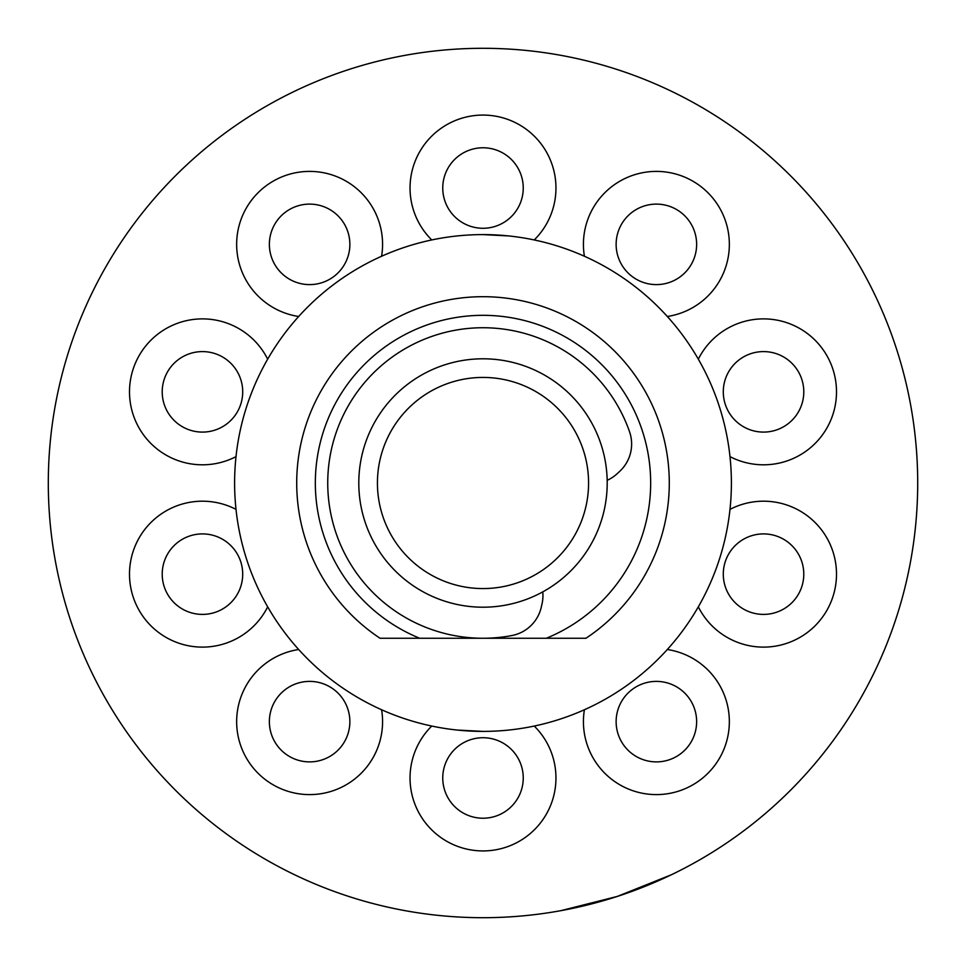 <?xml version="1.0" encoding="UTF-8"?>
<svg xmlns="http://www.w3.org/2000/svg" width="966" height="966" viewBox="0 0 966 966"><rect width="100%" height="100%" fill="white"/><g stroke="black" fill="none" stroke-linecap="round" stroke-linejoin="round"><path stroke-width="1.45" d="M377.428 483A105.572 105.572 0 0 0 483 588.572A105.572 105.572 0 0 0 588.572 483A105.572 105.572 0 0 0 483 377.428A105.572 105.572 0 0 0 377.428 483M607.203 483A124.203 124.203 0 0 1 483 607.203A124.203 124.203 0 0 1 358.797 483A124.203 124.203 0 0 1 483 358.797A124.203 124.203 0 0 1 607.203 483M607.167 480.307A37.263 37.263 0 0 0 617.214 473.666L619.701 471.348A37.263 37.263 0 0 0 629.566 431.802A155.248 155.248 0 0 0 348.545 405.37A155.248 155.248 0 0 0 511.944 635.531A37.263 37.263 0 0 0 541.262 607.216L542.023 603.895A37.263 37.263 0 0 0 542.759 591.88M671.515 874.701L617.334 896.424L560.727 910.697C599.27 903.669 636.196 891.666 671.515 874.701M483 917.7A434.7 434.7 0 0 0 917.7 483A434.7 434.7 0 0 0 483 48.3A434.7 434.7 0 0 0 48.3 483A434.7 434.7 0 0 0 483 917.7M814.604 764.082L815.473 763.043M891.316 632.138L892.222 629.627M483 234.605A248.395 248.395 0 0 0 234.605 483A248.395 248.395 0 0 0 483 731.395A248.395 248.395 0 0 0 731.395 483A248.395 248.395 0 0 0 483 234.605L508.72 235.933M380.024 638.248L419.667 638.248L380.024 638.248A186.305 186.305 0 0 1 483 296.695A186.305 186.305 0 0 1 585.976 638.248L546.333 638.248A167.673 167.673 0 0 0 483 315.327A167.673 167.673 0 0 0 419.667 638.248L482.288 638.248M483 731.395L457.28 730.067M483.712 638.248L585.976 638.248M688.939 697.983A40.246 40.246 0 0 0 632.73 689.072A40.246 40.246 0 0 0 623.819 745.293A40.246 40.246 0 0 0 680.04 754.205A40.246 40.246 0 0 0 688.939 697.983M775.976 535.876A40.246 40.246 0 0 0 725.261 561.717A40.246 40.246 0 0 0 751.101 612.432A40.246 40.246 0 0 0 801.816 586.591A40.246 40.246 0 0 0 775.976 535.876M751.101 353.568A40.246 40.246 0 0 0 725.261 404.283A40.246 40.246 0 0 0 775.976 430.124A40.246 40.246 0 0 0 801.816 379.409A40.246 40.246 0 0 0 751.101 353.568M623.819 220.707A40.246 40.246 0 0 0 632.73 276.928A40.246 40.246 0 0 0 688.939 268.017A40.246 40.246 0 0 0 680.04 211.796A40.246 40.246 0 0 0 623.819 220.707M442.754 188.02A40.246 40.246 0 0 0 483 228.278A40.246 40.246 0 0 0 523.246 188.02A40.246 40.246 0 0 0 483 147.774A40.246 40.246 0 0 0 442.754 188.02M277.061 268.017A40.246 40.246 0 0 0 333.27 276.928A40.246 40.246 0 0 0 342.181 220.707A40.246 40.246 0 0 0 285.96 211.796A40.246 40.246 0 0 0 277.061 268.017M190.024 430.124A40.246 40.246 0 0 0 240.739 404.283A40.246 40.246 0 0 0 214.899 353.568A40.246 40.246 0 0 0 164.184 379.409A40.246 40.246 0 0 0 190.024 430.124M214.899 612.432A40.246 40.246 0 0 0 240.739 561.717A40.246 40.246 0 0 0 190.024 535.876A40.246 40.246 0 0 0 164.184 586.591A40.246 40.246 0 0 0 214.899 612.432M342.181 745.293A40.246 40.246 0 0 0 333.27 689.072A40.246 40.246 0 0 0 277.061 697.983A40.246 40.246 0 0 0 285.96 754.205A40.246 40.246 0 0 0 342.181 745.293M523.246 777.98A40.246 40.246 0 0 0 483 737.722A40.246 40.246 0 0 0 442.754 777.98A40.246 40.246 0 0 0 483 818.226A40.246 40.246 0 0 0 523.246 777.98M584.406 709.756A72.945 72.945 0 0 0 699.263 780.661A72.945 72.945 0 0 0 667.325 649.514M698.321 606.841A72.945 72.945 0 0 0 832.921 596.698A72.945 72.945 0 0 0 729.994 509.372M729.994 456.628A72.945 72.945 0 0 0 832.921 369.302A72.945 72.945 0 0 0 698.321 359.159M667.325 316.486A72.945 72.945 0 0 0 699.263 185.339A72.945 72.945 0 0 0 584.406 256.244M534.246 239.942A72.945 72.945 0 0 0 483 115.075A72.945 72.945 0 0 0 431.754 239.942M381.594 256.244A72.945 72.945 0 0 0 266.737 185.339A72.945 72.945 0 0 0 298.675 316.486M267.679 359.159A72.945 72.945 0 0 0 133.079 369.302A72.945 72.945 0 0 0 236.006 456.628M236.006 509.372A72.945 72.945 0 0 0 133.079 596.698A72.945 72.945 0 0 0 267.679 606.841M298.675 649.514A72.945 72.945 0 0 0 266.737 780.661A72.945 72.945 0 0 0 381.594 709.756M431.754 726.058A72.945 72.945 0 0 0 483 850.925A72.945 72.945 0 0 0 534.246 726.058"/></g></svg>
